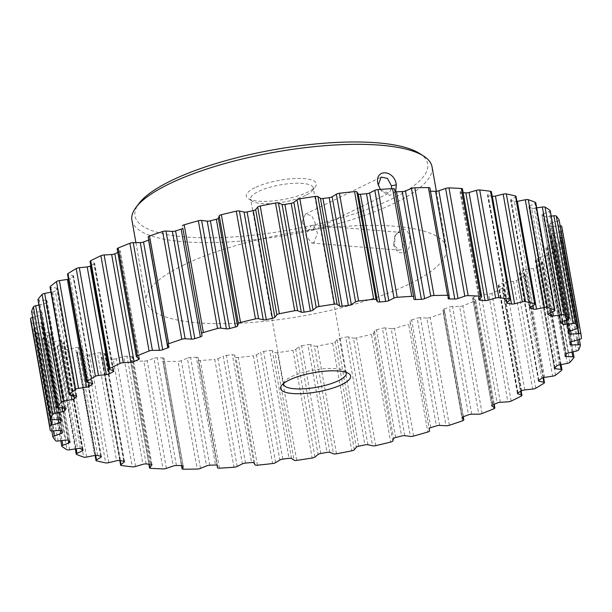 <?xml version="1.0" encoding="UTF-8"?>
<svg xmlns="http://www.w3.org/2000/svg" width="612" height="612" viewBox="0 0 612 612"><rect width="100%" height="100%" fill="white"/><g stroke="black" fill="none" stroke-linecap="round" stroke-linejoin="round"><path stroke-width="0.46" stroke-dasharray="3.06 2.29" d="M404.348 252.97C414.439 248.556 410.071 224.107 400.24 229.944L395.52 234.901L394.067 246.353L398.183 252.595L404.348 252.97M398.152 232.79L400.332 232.338L405.251 240.019L401.174 249.696L398.886 250.14L393.669 244.762L394.732 236.4L400.24 229.944M535.783 388.215L516.589 280.495A3.045 0.842 -10.1 0 1 516.375 280.61A3.045 0.842 -10.1 0 1 513.491 281.359L532.685 389.079M524.805 389.913L505.619 282.193A3.045 0.842 169.9 0 0 502.735 282.943A3.045 0.842 169.9 0 0 502.574 283.027L521.761 390.747M492.691 404.991L473.504 297.271A3.045 0.842 169.9 0 0 473.321 297.356A3.045 0.842 169.9 0 0 472.594 298.075A3.045 0.842 169.9 0 0 472.762 298.289L491.864 405.534M494.075 404.387L475.478 299.987A3.045 0.842 -10.1 0 1 475.654 300.201A3.045 0.842 -10.1 0 1 474.92 300.92A3.045 0.842 -10.1 0 1 474.667 301.035L493.853 408.762M463.414 416.696L444.22 308.968A3.045 0.842 169.9 0 0 443.7 309.19A3.045 0.842 169.9 0 0 442.966 309.909A3.045 0.842 169.9 0 0 443.019 310.024L462.167 417.506M463.238 416.757L444.58 311.998A3.045 0.842 -10.1 0 1 444.633 312.112A3.045 0.842 -10.1 0 1 443.899 312.831A3.045 0.842 -10.1 0 1 443.287 313.084L462.481 420.811M430.833 427.62L411.639 319.9A3.045 0.842 169.9 0 0 410.728 320.252A3.045 0.842 169.9 0 0 410.002 320.963L429.188 428.691M429.555 430.902L410.361 323.182A3.045 0.842 -10.1 0 1 409.627 323.893A3.045 0.842 -10.1 0 1 408.632 324.276L427.819 431.996M395.673 437.534L376.487 329.814A3.045 0.842 169.9 0 0 375.164 330.281A3.045 0.842 169.9 0 0 374.445 330.87L393.631 438.59M392.789 440.992L373.603 333.272A3.045 0.842 -10.1 0 1 372.884 333.854A3.045 0.842 -10.1 0 1 371.461 334.351L390.655 442.071M358.731 446.217L339.538 338.497A3.045 0.842 169.9 0 0 337.778 339.063A3.045 0.842 169.9 0 0 337.143 339.515L356.329 447.234M354.31 449.774L335.124 342.047A3.045 0.842 -10.1 0 1 334.481 342.498A3.045 0.842 -10.1 0 1 332.622 343.087L351.808 450.814M320.818 453.469L301.632 345.749A3.045 0.842 169.9 0 0 299.429 346.4A3.045 0.842 169.9 0 0 298.931 346.706L318.118 454.433M314.958 457.042L295.772 349.322A3.045 0.842 -10.1 0 1 295.275 349.628A3.045 0.842 -10.1 0 1 292.972 350.293L312.158 458.021M282.798 459.13L263.611 351.41A3.045 0.842 169.9 0 0 260.949 352.13A3.045 0.842 169.9 0 0 260.666 352.29L279.852 460.01M548.834 313.704L529.64 205.984A3.045 0.842 169.9 0 0 529.617 205.992A3.045 0.842 169.9 0 0 528.883 206.711A3.045 0.842 169.9 0 0 529.143 206.971L548.222 314.101M275.63 462.641L256.436 354.922A3.045 0.842 -10.1 0 1 256.153 355.082A3.045 0.842 -10.1 0 1 253.399 355.817L272.585 463.536M562.16 321.683L542.974 213.963A3.045 0.842 169.9 0 0 542.622 214.116A3.045 0.842 169.9 0 0 541.895 214.835A3.045 0.842 169.9 0 0 541.995 215.003L561.12 322.363M245.504 463.077L226.318 355.358A3.045 0.842 169.9 0 0 223.219 356.123A3.045 0.842 169.9 0 0 223.196 356.138L242.383 463.858M569.979 331.023L550.792 223.296A3.045 0.842 169.9 0 0 550.081 223.587A3.045 0.842 169.9 0 0 549.346 224.306A3.045 0.842 169.9 0 0 549.369 224.359L568.533 331.964M237.188 466.451L217.994 358.724A3.045 0.842 -10.1 0 1 217.971 358.739A3.045 0.842 -10.1 0 1 214.781 359.512L233.968 467.239M572.121 341.504L552.934 233.776A3.045 0.842 169.9 0 0 551.817 234.189A3.045 0.842 169.9 0 0 551.083 234.84L570.269 342.567M568.533 352.894L549.339 245.167A3.045 0.842 169.9 0 0 547.801 245.687A3.045 0.842 169.9 0 0 547.113 246.208L566.299 353.927M559.292 364.936L540.098 257.216A3.045 0.842 169.9 0 0 538.116 257.828A3.045 0.842 169.9 0 0 537.543 258.21L556.729 365.93M544.603 377.375L525.417 269.647A3.045 0.842 169.9 0 0 522.985 270.343A3.045 0.842 169.9 0 0 522.587 270.573L541.773 378.293M550.242 210.62A3.045 0.842 -10.1 0 1 549.507 211.339A3.045 0.842 -10.1 0 1 549.155 211.492L568.349 319.212M581.4 338.314L562.214 230.594A3.045 0.842 -10.1 0 1 561.472 231.275A3.045 0.842 -10.1 0 1 560.362 231.68L579.549 339.408M569.887 362.38L550.701 254.661A3.045 0.842 -10.1 0 1 550.096 255.066A3.045 0.842 -10.1 0 1 548.107 255.686L567.301 363.406M559.123 220.075A3.045 0.842 -10.1 0 1 558.389 220.703A3.045 0.842 -10.1 0 1 557.677 220.986L576.864 328.713M555.512 375.225L536.326 267.498A3.045 0.842 -10.1 0 1 535.883 267.765A3.045 0.842 -10.1 0 1 533.45 268.454L552.636 376.173M535.752 202.671A3.045 0.842 -10.1 0 1 535.018 203.391A3.045 0.842 -10.1 0 1 534.995 203.398L554.181 311.125M578.585 349.988L559.391 242.268A3.045 0.842 -10.1 0 1 558.687 242.811A3.045 0.842 -10.1 0 1 557.149 243.339L576.336 351.058M419.511 153.428A148.639 40.859 -10.1 0 1 391.948 198.908A148.639 40.859 -10.1 0 1 213.925 237.777A148.639 40.859 -10.1 0 1 139.046 203.383M131.917 220.198A152.411 41.891 169.9 0 0 232.843 241.702A152.411 41.891 169.9 0 0 395.39 202.71A152.411 41.891 169.9 0 0 432.018 166.739M254.86 187.746A35.572 9.777 169.9 0 0 248.258 198.632A35.572 9.777 169.9 0 0 307.805 192.061A35.572 9.777 169.9 0 0 315.379 186.675A35.572 9.777 169.9 0 0 297.463 178.444A35.572 9.777 169.9 0 0 254.86 187.746M305.633 195.396A31.801 8.744 -10.1 0 1 252.396 201.279A31.801 8.744 -10.1 0 1 250.652 199.045A31.801 8.744 -10.1 0 1 258.295 191.541A31.801 8.744 -10.1 0 1 292.215 183.409A31.801 8.744 -10.1 0 1 313.275 187.892A31.801 8.744 -10.1 0 1 312.411 190.584A31.801 8.744 -10.1 0 1 305.633 195.396M345.979 372.325A31.801 8.744 169.9 0 0 344.525 370.895A31.801 8.744 169.9 0 0 291.289 376.77A31.801 8.744 169.9 0 0 284.519 381.582A31.801 8.744 169.9 0 0 283.647 383.426M378.216 185.145L380.97 190.393L388.98 193.117L391.565 188.695M301.953 222.011L306.711 228.987L313.237 230.227L315.241 223.097L311.623 215.554L305.373 214.185L301.953 222.011M314.04 242.604L311.684 243.041L305.663 235.268L311.026 225.698L313.13 225.239L317.567 232.874L314.04 242.604M395.712 191.808L389.706 195.488L381.674 191.174L380.289 189.406M182.988 265.302A152.411 41.891 -10.1 0 1 345.528 226.31A152.411 41.891 -10.1 0 1 446.454 247.814A152.411 41.891 -10.1 0 1 409.826 283.777A152.411 41.891 -10.1 0 1 247.279 322.776A152.411 41.891 -10.1 0 1 146.352 301.272A152.411 41.891 -10.1 0 1 182.988 265.302M511.127 401.082L491.941 293.355A269.67 74.121 169.9 0 0 497.089 290.884A269.67 74.121 169.9 0 0 502.062 288.397L521.248 396.117M429.945 188.037A3.045 0.842 -10.1 0 1 429.922 188.19L449.109 295.917M448.076 298.342L428.89 190.615L429.922 188.19M428.89 190.615A3.045 0.842 169.9 0 0 428.867 190.776A3.045 0.842 169.9 0 0 430.29 191.219L448.986 296.208M462.481 188.917A3.045 0.842 -10.1 0 1 462.366 189.207L481.56 296.935M479.341 299.482L460.155 191.763L462.366 189.207M460.155 191.763A3.045 0.842 169.9 0 0 460.04 192.053A3.045 0.842 169.9 0 0 461.104 192.489L480.022 298.702M463.146 192.65A258.493 71.046 169.9 0 0 461.104 192.489M491.375 191.694A3.045 0.842 -10.1 0 1 491.107 192.137L510.293 299.857M506.958 302.481L487.764 194.754L491.107 192.137M487.764 194.754A3.045 0.842 169.9 0 0 487.496 195.197A3.045 0.842 169.9 0 0 488.238 195.588L507.233 302.259M492.186 196.253A258.493 71.046 169.9 0 0 488.238 195.588M515.985 196.314A3.045 0.842 -10.1 0 1 515.495 196.903L534.689 304.623M530.29 307.255L511.104 199.527L515.495 196.903M511.104 199.527A3.045 0.842 169.9 0 0 510.615 200.116A3.045 0.842 169.9 0 0 511.089 200.453L530.13 307.362M532.968 305.648L514.401 201.417A258.493 71.046 169.9 0 0 511.089 200.453M514.401 201.417A3.045 0.842 169.9 0 0 516.888 201.417M529.64 205.984L534.995 203.398M550.295 313L531.621 208.195A258.493 71.046 169.9 0 0 529.143 206.971M531.621 208.195A3.045 0.842 169.9 0 0 534.307 208.279L552.751 311.814M536.686 207.912L534.307 208.279M542.974 213.963L549.155 211.492M562.329 321.621L543.594 216.457A258.493 71.046 169.9 0 0 541.995 215.003M543.594 216.457A3.045 0.842 169.9 0 0 545.973 216.694L564.509 320.749M551.213 216.105L545.973 216.694M550.792 223.296L557.677 220.986M568.839 331.559L550.043 226.019A258.493 71.046 169.9 0 0 549.369 224.359M550.043 226.019A3.045 0.842 169.9 0 0 552.062 226.409L570.652 330.794M577.904 328.239L559.674 225.889L552.062 226.409M559.674 225.889A3.045 0.842 -10.1 0 1 560.171 225.874M562.214 230.594A269.67 74.121 169.9 0 0 561.893 227.251M552.934 233.776L560.362 231.68M570.009 344.38L550.823 236.66A258.493 71.046 169.9 0 0 551.083 234.84M550.823 236.66A3.045 0.842 169.9 0 0 550.823 236.745A3.045 0.842 169.9 0 0 552.437 237.196L571.088 341.871M577.896 339.874L559.582 237.066L552.437 237.196M559.582 237.066A3.045 0.842 -10.1 0 1 561.196 237.517A3.045 0.842 -10.1 0 1 561.189 237.632L580.383 345.352M559.391 242.268A269.67 74.121 169.9 0 0 561.189 237.632M549.339 245.167L557.149 243.339M565.106 355.87L545.919 248.151A258.493 71.046 169.9 0 0 547.113 246.208M545.919 248.151A3.045 0.842 169.9 0 0 545.858 248.373A3.045 0.842 169.9 0 0 547.097 248.816L565.932 354.555M571.952 352.084L553.608 249.084L547.097 248.816M553.608 249.084A3.045 0.842 -10.1 0 1 554.847 249.528A3.045 0.842 -10.1 0 1 554.763 249.78L573.949 357.5M550.701 254.661A269.67 74.121 169.9 0 0 554.763 249.78M540.098 257.216L548.107 255.686M554.633 367.95L535.446 260.222A258.493 71.046 169.9 0 0 537.543 258.21M535.446 260.222A3.045 0.842 169.9 0 0 535.263 260.59A3.045 0.842 169.9 0 0 536.158 261.01L555.122 367.491M560.255 364.752L541.888 261.661L536.158 261.01M541.888 261.661A3.045 0.842 -10.1 0 1 542.783 262.081A3.045 0.842 -10.1 0 1 542.561 262.479L561.755 370.199M536.326 267.498A269.67 74.121 169.9 0 0 542.561 262.479M525.417 269.647L533.45 268.454M538.82 380.343L519.626 272.623A258.493 71.046 169.9 0 0 522.587 270.573M519.626 272.623A3.045 0.842 169.9 0 0 519.259 273.136A3.045 0.842 169.9 0 0 519.856 273.503L538.881 380.304M543.066 377.719L524.683 274.536L519.856 273.503M524.683 274.536A3.045 0.842 -10.1 0 1 525.287 274.903A3.045 0.842 -10.1 0 1 524.866 275.446L544.053 383.173M516.589 280.495A269.67 74.121 169.9 0 0 524.866 275.446M505.619 282.193L513.491 281.359M518.012 392.789L498.826 285.062A258.493 71.046 169.9 0 0 502.574 283.027M498.826 285.062A3.045 0.842 169.9 0 0 498.214 285.72A3.045 0.842 169.9 0 0 498.566 286.026L517.63 393.042M520.881 391.236L502.383 287.403L498.566 286.026M502.383 287.403A3.045 0.842 -10.1 0 1 502.743 287.709A3.045 0.842 -10.1 0 1 502.062 288.397M491.941 293.355A3.045 0.842 -10.1 0 1 488.69 294.112L507.876 401.839M500.333 402.291L481.139 294.563L488.69 294.112M481.139 294.563A3.045 0.842 169.9 0 0 477.957 295.29L497.151 403.01M473.504 297.271A258.493 71.046 169.9 0 0 477.957 295.29M475.478 299.987L472.762 298.289M482.111 413.521L462.924 305.801A269.67 74.121 169.9 0 0 474.667 301.035M462.924 305.801A3.045 0.842 -10.1 0 1 459.589 306.428L478.775 414.156M471.73 414.209L452.543 306.49L459.589 306.428M452.543 306.49A3.045 0.842 169.9 0 0 449.292 307.086L468.478 414.814M444.22 308.968A258.493 71.046 169.9 0 0 449.292 307.086M444.58 311.998L443.019 310.024M449.369 425.271L430.182 317.544A269.67 74.121 169.9 0 0 443.287 313.084M430.182 317.544A3.045 0.842 -10.1 0 1 426.847 318.033L446.033 425.761M439.638 425.424L420.452 317.704L426.847 318.033M420.452 317.704A3.045 0.842 169.9 0 0 417.2 318.163L436.394 425.883M411.639 319.9A258.493 71.046 169.9 0 0 417.2 318.163M410.361 323.182L410.002 320.963M413.643 436.05L394.457 328.33A269.67 74.121 169.9 0 0 408.632 324.276M394.457 328.33A3.045 0.842 -10.1 0 1 391.183 328.667L410.377 436.387M404.784 435.675L385.591 327.948L391.183 328.667M385.591 327.948A3.045 0.842 169.9 0 0 382.416 328.262L401.61 435.981M376.487 329.814A258.493 71.046 169.9 0 0 382.416 328.262M373.603 333.272L374.445 330.87M375.722 445.635L356.536 337.908A269.67 74.121 169.9 0 0 371.461 334.351M356.536 337.908A3.045 0.842 -10.1 0 1 353.407 338.092L372.593 445.811M367.927 444.725L348.741 337.005L353.407 338.092M348.741 337.005A3.045 0.842 169.9 0 0 345.711 337.158L364.897 444.886M339.538 338.497A258.493 71.046 169.9 0 0 345.711 337.158M335.124 342.047L337.143 339.515M336.462 453.798L317.276 346.078A269.67 74.121 169.9 0 0 332.622 343.087M317.276 346.078A3.045 0.842 -10.1 0 1 314.361 346.094L333.548 453.821M329.906 452.383L310.72 344.663L314.361 346.094M310.72 344.663A3.045 0.842 169.9 0 0 307.905 344.663L327.091 452.383M301.632 345.749A258.493 71.046 169.9 0 0 307.905 344.663M295.772 349.322L298.931 346.706M296.736 460.369L277.55 352.65A269.67 74.121 169.9 0 0 292.972 350.293M277.55 352.65A3.045 0.842 -10.1 0 1 274.91 352.497L294.097 460.224M291.564 458.48L272.378 350.752L274.91 352.497M272.378 350.752A3.045 0.842 169.9 0 0 269.838 350.592L289.032 458.319M263.611 351.41A258.493 71.046 169.9 0 0 269.838 350.592M256.436 354.922L260.666 352.29M257.43 465.197L238.244 357.469A269.67 74.121 169.9 0 0 253.399 355.817M238.244 357.469A3.045 0.842 -10.1 0 1 235.934 357.163L255.127 464.891M253.766 462.871L234.58 355.144L235.934 357.163M234.58 355.144A3.045 0.842 169.9 0 0 232.369 354.83L251.555 462.55M226.318 355.358A258.493 71.046 169.9 0 0 232.369 354.83M217.994 358.724L223.196 356.138M219.425 468.165L200.231 360.445A269.67 74.121 169.9 0 0 214.781 359.512M200.231 360.445A3.045 0.842 -10.1 0 1 198.319 360.009A3.045 0.842 -10.1 0 1 198.319 359.986L217.053 465.158L198.319 360.009M198.15 357.737A3.045 0.842 169.9 0 0 198.15 357.714L217.337 465.434L198.319 359.986M198.15 357.714A3.045 0.842 169.9 0 0 196.33 357.27L215.516 464.99M209.778 465.219L190.592 357.492A258.493 71.046 169.9 0 0 196.33 357.27M190.592 357.492A3.045 0.842 169.9 0 0 187.364 358.158L206.55 465.885M200.491 468.371L181.305 360.652L187.364 358.158M181.305 360.652A3.045 0.842 -10.1 0 1 177.993 361.317L197.179 469.037M183.562 469.22L164.376 361.493A269.67 74.121 169.9 0 0 177.993 361.317M164.376 361.493A3.045 0.842 -10.1 0 1 162.869 361.049A3.045 0.842 -10.1 0 1 162.891 360.896L181.535 465.587M183.065 465.893L163.924 358.464L162.891 360.896M163.924 358.464A3.045 0.842 169.9 0 0 163.947 358.311A3.045 0.842 169.9 0 0 162.524 357.859L181.71 465.587M176.417 465.502L157.223 357.783A258.493 71.046 169.9 0 0 162.524 357.859M157.223 357.783A3.045 0.842 169.9 0 0 153.964 358.311L173.158 466.038M166.38 468.379L147.186 360.652L153.964 358.311M147.186 360.652A3.045 0.842 -10.1 0 1 143.843 361.179L163.037 468.907M150.651 468.325L131.465 360.606A269.67 74.121 169.9 0 0 143.843 361.179M131.465 360.606A3.045 0.842 -10.1 0 1 130.333 360.17A3.045 0.842 -10.1 0 1 130.44 359.871L149.022 464.171M151.753 464.516L132.659 357.324L130.44 359.871M132.659 357.324A3.045 0.842 169.9 0 0 132.766 357.026A3.045 0.842 169.9 0 0 131.71 356.597L150.896 464.317M146.161 463.934L126.975 356.207A258.493 71.046 169.9 0 0 131.71 356.597M126.975 356.207A3.045 0.842 169.9 0 0 123.754 356.597L142.94 464.317M135.589 466.451L116.402 358.731L123.754 356.597M116.402 358.731A3.045 0.842 -10.1 0 1 113.105 359.114L132.299 466.834M121.428 465.518L102.242 357.791A269.67 74.121 169.9 0 0 113.105 359.114M102.242 357.791A3.045 0.842 -10.1 0 1 101.439 357.385A3.045 0.842 -10.1 0 1 101.707 356.949L120.166 460.622M124.098 461.295L105.042 354.333L101.707 356.949M105.042 354.333A3.045 0.842 169.9 0 0 105.318 353.889A3.045 0.842 169.9 0 0 104.575 353.491L123.762 461.219M119.692 460.538L100.506 352.81A258.493 71.046 169.9 0 0 104.575 353.491M100.506 352.81A3.045 0.842 169.9 0 0 97.392 353.048L116.578 460.767M108.829 462.649L89.635 354.929L97.392 353.048M89.635 354.929A3.045 0.842 -10.1 0 1 86.468 355.151L105.654 462.871M96.543 460.844L77.357 353.124A269.67 74.121 169.9 0 0 86.468 355.151M77.357 353.124A3.045 0.842 -10.1 0 1 76.829 352.772A3.045 0.842 -10.1 0 1 77.311 352.183L95.686 455.313M100.728 456.3L81.71 349.551L77.311 352.183M81.71 349.551A3.045 0.842 169.9 0 0 82.192 348.97A3.045 0.842 169.9 0 0 81.725 348.633L100.911 456.353M97.599 455.389L78.412 347.67A258.493 71.046 169.9 0 0 81.725 348.633M78.412 347.67A3.045 0.842 169.9 0 0 75.483 347.746L94.669 455.466M86.682 457.049L67.496 349.33L75.483 347.746M67.496 349.33A3.045 0.842 -10.1 0 1 64.512 349.391L83.699 457.11M76.546 454.418L57.36 346.698A269.67 74.121 169.9 0 0 64.512 349.391M57.36 346.698A3.045 0.842 -10.1 0 1 57.061 346.415A3.045 0.842 -10.1 0 1 57.819 345.681L76.179 448.764M82.115 449.483L63.166 343.103L57.819 345.681M63.166 343.103A3.045 0.842 169.9 0 0 63.923 342.376A3.045 0.842 169.9 0 0 63.671 342.108L82.857 449.835M80.379 448.611L61.185 340.892A258.493 71.046 169.9 0 0 63.671 342.108M61.185 340.892A3.045 0.842 169.9 0 0 58.5 340.808L77.693 448.527M69.646 449.782L50.459 342.062L58.5 340.808M50.459 342.062A3.045 0.842 -10.1 0 1 47.736 341.955L66.93 449.682M61.896 446.377L42.702 338.658A269.67 74.121 169.9 0 0 47.736 341.955M42.702 338.658A3.045 0.842 -10.1 0 1 42.572 338.467A3.045 0.842 -10.1 0 1 43.651 337.595L61.996 440.563M68.621 440.556L49.84 335.124L43.651 337.595M49.84 335.124A3.045 0.842 169.9 0 0 50.918 334.251A3.045 0.842 169.9 0 0 50.811 334.083L70.005 441.803M68.406 440.349L49.22 332.63A258.493 71.046 169.9 0 0 50.811 334.083M49.22 332.63A3.045 0.842 169.9 0 0 46.841 332.385L66.027 440.112M58.109 441.007L38.923 333.28L46.841 332.385M38.923 333.28A3.045 0.842 -10.1 0 1 36.521 333.02L55.707 440.739M52.907 436.907L33.721 329.187A269.67 74.121 169.9 0 0 36.521 333.02M33.721 329.187A3.045 0.842 -10.1 0 1 33.691 329.103A3.045 0.842 -10.1 0 1 35.136 328.093L53.435 430.84M60.649 430.381L42.021 325.783L35.136 328.093M42.021 325.783A3.045 0.842 169.9 0 0 43.467 324.781A3.045 0.842 169.9 0 0 43.444 324.72L62.631 432.447M61.957 430.794L42.771 323.067A258.493 71.046 169.9 0 0 43.444 324.72M42.771 323.067A3.045 0.842 169.9 0 0 40.752 322.677L59.938 430.397M52.326 430.917L33.132 323.19L40.752 322.677M33.132 323.19A3.045 0.842 -10.1 0 1 31.105 322.776L50.299 430.496M30.914 321.836A269.67 74.121 169.9 0 0 31.105 322.776M58.461 419.633L39.879 315.302L32.643 317.345M39.879 315.302A3.045 0.842 169.9 0 0 41.731 314.247L60.504 419.679M61.146 419.977L41.991 312.426A258.493 71.046 169.9 0 0 41.731 314.247M41.991 312.426A3.045 0.842 169.9 0 0 41.991 312.342A3.045 0.842 169.9 0 0 40.377 311.89L59.563 419.61M52.418 419.74L33.232 312.013L40.377 311.89M33.232 312.013A3.045 0.842 -10.1 0 1 31.663 311.676M61.988 407.875L43.467 303.919L38.931 304.983M43.467 303.919A3.045 0.842 169.9 0 0 45.701 302.879L64.421 407.974M66.004 408.25L46.895 300.936A258.493 71.046 169.9 0 0 45.701 302.879M46.895 300.936A3.045 0.842 169.9 0 0 46.948 300.714A3.045 0.842 169.9 0 0 45.716 300.27L64.903 407.99M58.392 407.73L39.206 300.002L45.716 300.27M39.206 300.002A3.045 0.842 -10.1 0 1 37.967 299.559M71.13 395.26L52.709 291.87L50.957 292.207M52.709 291.87A3.045 0.842 169.9 0 0 55.271 290.876L73.922 395.582M76.439 395.933L57.367 288.856A258.493 71.046 169.9 0 0 55.271 290.876M57.367 288.856A3.045 0.842 169.9 0 0 57.551 288.497A3.045 0.842 169.9 0 0 56.656 288.076L75.842 395.796M70.112 395.145L50.926 287.418L56.656 288.076M50.926 287.418A3.045 0.842 -10.1 0 1 50.031 287.005M68.429 279.233A3.045 0.842 169.9 0 0 70.227 278.514L88.763 382.584M92.221 383.319L73.18 276.463A258.493 71.046 169.9 0 0 70.227 278.514M73.18 276.463A3.045 0.842 169.9 0 0 73.555 275.951A3.045 0.842 169.9 0 0 72.958 275.576L92.144 383.303M87.317 382.27L68.123 274.551L72.958 275.576M68.123 274.551A3.045 0.842 -10.1 0 1 67.527 274.184M112.975 370.612L93.988 264.017A258.493 71.046 169.9 0 0 90.844 265.723M93.988 264.017A3.045 0.842 169.9 0 0 94.6 263.359A3.045 0.842 169.9 0 0 94.24 263.061L113.434 370.78M109.617 369.403L90.431 261.684L94.24 263.061M138.197 357.867L119.309 251.815A258.493 71.046 169.9 0 0 117.802 252.481M119.309 251.815A3.045 0.842 169.9 0 0 120.22 251.012A3.045 0.842 169.9 0 0 120.051 250.798L139.238 358.517M136.522 356.819L117.328 249.099L120.051 250.798M148.731 240.065A3.045 0.842 169.9 0 0 149.848 239.177A3.045 0.842 169.9 0 0 149.795 239.062L168.981 346.782M167.42 344.808L148.234 237.081L149.795 239.062M413.85 299.069L394.656 191.349A3.045 0.842 169.9 0 0 394.663 191.372L394.495 189.1M413.85 299.1L394.663 191.372A3.045 0.842 169.9 0 0 394.947 191.648M252.396 201.279L248.258 198.632M284.519 381.582L281.543 385.491M313.237 230.227L388.98 193.117M311.684 243.041L398.886 250.14M283.647 384.275L250.652 199.045M436.387 191.273L446.454 247.814M135.91 242.635L146.352 301.272M346.27 373.121L313.275 187.892M313.13 225.239L400.332 232.338M305.373 214.185L381.115 177.075M344.525 370.895L348.664 373.534M312.411 190.584L315.379 186.675M395.52 234.901L394.732 236.4M394.074 246.353L393.669 244.762M381.674 191.174L380.97 190.393M378.063 184.61L378.331 185.604M92.741 383.67L73.555 275.951M76.737 396.216L57.551 288.497M66.142 408.433L46.948 300.714M61.177 420.062L41.991 312.342M62.654 432.5L43.467 324.781M538.445 380.855L519.259 273.136M33.691 329.103L51.829 430.932M554.449 368.317L535.263 260.59M565.052 356.092L545.858 248.373M570.009 344.472L550.823 236.745M70.105 441.971L50.918 334.251M42.572 338.467L60.787 440.701M83.117 450.095L63.923 342.376M57.061 346.415L75.314 448.902M101.385 456.69L82.192 348.97M76.829 352.772L95.112 455.389M124.504 461.616L105.318 353.889M101.439 357.385L119.814 460.553M169.034 346.897L149.848 239.177M139.406 358.731L120.22 251.012M151.96 464.753L132.766 357.026M113.786 371.086L94.6 263.359M130.333 360.17L148.854 464.156M525.287 274.903L543.571 377.573M542.783 262.081L561.043 364.607M183.133 466.03L163.947 358.311M162.869 361.049L181.489 465.587M554.847 249.528L573.069 351.823M561.196 237.517L579.357 339.461M568.533 332.025L549.346 224.306M561.082 322.555L541.895 214.835M548.077 314.438L528.883 206.711M529.808 307.836L510.615 200.116M506.682 302.917L487.496 195.197M479.234 299.781L460.04 192.053M448.053 298.495L428.867 190.776M444.633 312.112L463.269 416.749M462.152 417.629L442.966 309.909M475.654 300.201L494.198 404.325M491.78 405.794L472.594 298.075M502.743 287.709L521.156 391.083M517.4 393.447L498.214 285.72"/><path stroke-width="0.92" d="M380.289 189.406L377.78 183.348C374.927 168.277 394.61 169.899 396.316 184.87L395.712 191.808M391.565 188.695L391.42 185.773L387.442 178.39L381.115 177.075L378.216 185.145M532.685 389.079A3.045 0.842 169.9 0 0 535.561 388.337A3.045 0.842 169.9 0 0 535.783 388.215A269.67 74.121 169.9 0 0 544.053 383.173A3.045 0.842 169.9 0 0 544.473 382.63A3.045 0.842 169.9 0 0 543.877 382.255L539.042 381.23A3.045 0.842 -10.1 0 1 538.445 380.855A3.045 0.842 -10.1 0 1 538.82 380.343A258.493 71.046 169.9 0 0 541.773 378.293A3.045 0.842 -10.1 0 1 542.171 378.063A3.045 0.842 -10.1 0 1 544.603 377.375L552.636 376.173A3.045 0.842 169.9 0 0 555.069 375.485A3.045 0.842 169.9 0 0 555.512 375.225A269.67 74.121 169.9 0 0 561.755 370.199A3.045 0.842 169.9 0 0 561.969 369.801A3.045 0.842 169.9 0 0 561.074 369.388L555.344 368.73A3.045 0.842 -10.1 0 1 554.449 368.317A3.045 0.842 -10.1 0 1 554.633 367.95A258.493 71.046 169.9 0 0 556.729 365.93A3.045 0.842 -10.1 0 1 557.31 365.555A3.045 0.842 -10.1 0 1 559.292 364.936L567.301 363.406A3.045 0.842 169.9 0 0 569.282 362.794A3.045 0.842 169.9 0 0 569.887 362.38A269.67 74.121 169.9 0 0 573.949 357.5A3.045 0.842 169.9 0 0 574.033 357.247A3.045 0.842 169.9 0 0 572.794 356.804L566.284 356.536A3.045 0.842 -10.1 0 1 565.052 356.092A3.045 0.842 -10.1 0 1 565.106 355.87A258.493 71.046 169.9 0 0 566.299 353.927A3.045 0.842 -10.1 0 1 566.987 353.415A3.045 0.842 -10.1 0 1 568.533 352.894L576.336 351.058A3.045 0.842 169.9 0 0 577.873 350.538A3.045 0.842 169.9 0 0 578.585 349.988A269.67 74.121 169.9 0 0 580.383 345.352A3.045 0.842 169.9 0 0 580.39 345.237A3.045 0.842 169.9 0 0 578.768 344.793L571.623 344.916A3.045 0.842 -10.1 0 1 570.009 344.472A3.045 0.842 -10.1 0 1 570.009 344.38A258.493 71.046 169.9 0 0 570.269 342.567A3.045 0.842 -10.1 0 1 571.011 341.909A3.045 0.842 -10.1 0 1 572.121 341.504L579.549 339.408A3.045 0.842 169.9 0 0 580.666 338.994A3.045 0.842 169.9 0 0 581.4 338.314A269.67 74.121 169.9 0 0 581.086 334.971A269.67 74.121 169.9 0 0 580.895 334.03A3.045 0.842 169.9 0 0 578.868 333.617L571.248 334.129A3.045 0.842 -10.1 0 1 569.229 333.739A258.493 71.046 169.9 0 0 568.556 332.087A3.045 0.842 -10.1 0 1 568.533 332.025A3.045 0.842 -10.1 0 1 569.267 331.306A3.045 0.842 -10.1 0 1 569.979 331.023L576.864 328.713A3.045 0.842 169.9 0 0 577.583 328.422A3.045 0.842 169.9 0 0 578.309 327.703A3.045 0.842 169.9 0 0 578.279 327.619A269.67 74.121 169.9 0 0 575.479 323.786A3.045 0.842 169.9 0 0 573.077 323.526L565.159 324.421A3.045 0.842 -10.1 0 1 562.78 324.184A258.493 71.046 169.9 0 0 561.189 322.723A3.045 0.842 -10.1 0 1 561.082 322.555A3.045 0.842 -10.1 0 1 561.816 321.836A3.045 0.842 -10.1 0 1 562.16 321.683L568.349 319.212A3.045 0.842 169.9 0 0 568.693 319.059A3.045 0.842 169.9 0 0 569.428 318.339A3.045 0.842 169.9 0 0 569.298 318.148A269.67 74.121 169.9 0 0 564.264 314.851A3.045 0.842 169.9 0 0 561.541 314.744L553.5 315.999A3.045 0.842 -10.1 0 1 550.815 315.922A258.493 71.046 169.9 0 0 548.329 314.698A3.045 0.842 -10.1 0 1 548.077 314.438A3.045 0.842 -10.1 0 1 548.803 313.719A3.045 0.842 -10.1 0 1 548.834 313.704L554.181 311.125A3.045 0.842 169.9 0 0 554.204 311.11A3.045 0.842 169.9 0 0 554.939 310.391A3.045 0.842 169.9 0 0 554.64 310.116A269.67 74.121 169.9 0 0 547.488 307.415A3.045 0.842 169.9 0 0 544.504 307.476L536.517 309.06A3.045 0.842 -10.1 0 1 533.587 309.144A258.493 71.046 169.9 0 0 530.275 308.18A3.045 0.842 -10.1 0 1 529.808 307.836A3.045 0.842 -10.1 0 1 530.29 307.255L534.689 304.623A3.045 0.842 169.9 0 0 535.171 304.042A3.045 0.842 169.9 0 0 534.643 303.682A269.67 74.121 169.9 0 0 525.532 301.655A3.045 0.842 169.9 0 0 522.365 301.877L514.608 303.759A3.045 0.842 -10.1 0 1 511.494 303.996A258.493 71.046 169.9 0 0 507.424 303.315A3.045 0.842 -10.1 0 1 506.682 302.917A3.045 0.842 -10.1 0 1 506.958 302.481L510.293 299.857A3.045 0.842 169.9 0 0 510.561 299.421A3.045 0.842 169.9 0 0 509.758 299.016A269.67 74.121 169.9 0 0 498.895 297.7A3.045 0.842 169.9 0 0 495.598 298.075L488.246 300.209A3.045 0.842 -10.1 0 1 485.025 300.599A258.493 71.046 169.9 0 0 480.29 300.209A3.045 0.842 -10.1 0 1 479.234 299.781A3.045 0.842 -10.1 0 1 479.341 299.482L481.56 296.935A3.045 0.842 169.9 0 0 481.667 296.636A3.045 0.842 169.9 0 0 480.535 296.2A269.67 74.121 169.9 0 0 468.157 295.627A3.045 0.842 169.9 0 0 464.814 296.154L458.036 298.495A3.045 0.842 -10.1 0 1 454.777 299.023A258.493 71.046 169.9 0 0 449.476 298.947A3.045 0.842 -10.1 0 1 448.053 298.495A3.045 0.842 -10.1 0 1 448.076 298.342L449.109 295.917A3.045 0.842 169.9 0 0 449.132 295.757A3.045 0.842 169.9 0 0 447.624 295.313A269.67 74.121 169.9 0 0 434.007 295.489A3.045 0.842 169.9 0 0 430.695 296.154L424.636 298.648A3.045 0.842 -10.1 0 1 421.408 299.314A258.493 71.046 169.9 0 0 415.67 299.536A3.045 0.842 -10.1 0 1 413.85 299.1A3.045 0.842 -10.1 0 1 413.85 299.069L413.681 296.828A3.045 0.842 169.9 0 0 413.681 296.797A3.045 0.842 169.9 0 0 411.769 296.361A269.67 74.121 169.9 0 0 397.219 297.294A3.045 0.842 169.9 0 0 394.006 298.082L388.804 300.668A3.045 0.842 -10.1 0 1 385.682 301.448A258.493 71.046 169.9 0 0 379.631 301.976A3.045 0.842 -10.1 0 1 377.42 301.662L376.066 299.643A3.045 0.842 169.9 0 0 373.756 299.337A269.67 74.121 169.9 0 0 358.601 300.997A3.045 0.842 169.9 0 0 355.564 301.884L351.334 304.516A3.045 0.842 -10.1 0 1 348.389 305.396A258.493 71.046 169.9 0 0 342.162 306.214A3.045 0.842 -10.1 0 1 339.622 306.054L337.09 304.309A3.045 0.842 169.9 0 0 334.45 304.156A269.67 74.121 169.9 0 0 319.028 306.513A3.045 0.842 169.9 0 0 316.228 307.484L313.069 310.1A3.045 0.842 -10.1 0 1 310.368 311.057A258.493 71.046 169.9 0 0 304.095 312.151A3.045 0.842 -10.1 0 1 301.28 312.143L297.639 310.712A3.045 0.842 169.9 0 0 294.724 310.728A269.67 74.121 169.9 0 0 279.378 313.719A3.045 0.842 169.9 0 0 276.876 314.759L274.857 317.291A3.045 0.842 -10.1 0 1 272.462 318.309A258.493 71.046 169.9 0 0 266.289 319.648A3.045 0.842 -10.1 0 1 263.259 319.801L258.593 318.714A3.045 0.842 169.9 0 0 255.464 318.898A269.67 74.121 169.9 0 0 240.539 322.455A3.045 0.842 169.9 0 0 238.397 323.534L237.555 325.936A3.045 0.842 -10.1 0 1 235.513 326.992A258.493 71.046 169.9 0 0 229.584 328.545A3.045 0.842 -10.1 0 1 226.409 328.858L220.817 328.139A3.045 0.842 169.9 0 0 217.543 328.476A269.67 74.121 169.9 0 0 203.368 332.538A3.045 0.842 169.9 0 0 201.639 333.632L201.998 335.843A3.045 0.842 -10.1 0 1 200.361 336.906A258.493 71.046 169.9 0 0 194.8 338.643A3.045 0.842 -10.1 0 1 191.548 339.109L185.153 338.773A3.045 0.842 169.9 0 0 181.818 339.262A269.67 74.121 169.9 0 0 168.713 343.722A3.045 0.842 169.9 0 0 167.367 344.694A3.045 0.842 169.9 0 0 167.42 344.808L168.981 346.782A3.045 0.842 -10.1 0 1 169.034 346.897A3.045 0.842 -10.1 0 1 167.78 347.838A258.493 71.046 169.9 0 0 162.708 349.72A3.045 0.842 -10.1 0 1 159.457 350.316L152.411 350.378A3.045 0.842 169.9 0 0 149.076 351.005A269.67 74.121 169.9 0 0 137.333 355.771A3.045 0.842 169.9 0 0 136.346 356.605A3.045 0.842 169.9 0 0 136.522 356.819L139.238 358.517A3.045 0.842 -10.1 0 1 139.406 358.731A3.045 0.842 -10.1 0 1 138.496 359.535A258.493 71.046 169.9 0 0 134.043 361.516A3.045 0.842 -10.1 0 1 130.861 362.243L123.31 362.694A3.045 0.842 169.9 0 0 120.059 363.452A269.67 74.121 169.9 0 0 109.938 368.409A3.045 0.842 169.9 0 0 109.257 369.097A3.045 0.842 169.9 0 0 109.617 369.403L113.434 370.78A3.045 0.842 -10.1 0 1 113.786 371.086A3.045 0.842 -10.1 0 1 113.174 371.744A258.493 71.046 169.9 0 0 109.426 373.779A3.045 0.842 -10.1 0 1 106.381 374.613L98.509 375.447A3.045 0.842 169.9 0 0 95.411 376.311A269.67 74.121 169.9 0 0 87.134 381.36A3.045 0.842 169.9 0 0 86.713 381.903A3.045 0.842 169.9 0 0 87.317 382.27L92.144 383.303A3.045 0.842 -10.1 0 1 92.741 383.67A3.045 0.842 -10.1 0 1 92.374 384.183A258.493 71.046 169.9 0 0 89.413 386.233A3.045 0.842 -10.1 0 1 86.583 387.159L78.55 388.352A3.045 0.842 169.9 0 0 75.674 389.308A269.67 74.121 169.9 0 0 69.439 394.327A3.045 0.842 169.9 0 0 69.217 394.725A3.045 0.842 169.9 0 0 70.112 395.145L75.842 395.796A3.045 0.842 -10.1 0 1 76.737 396.216A3.045 0.842 -10.1 0 1 76.554 396.584A258.493 71.046 169.9 0 0 74.457 398.603A3.045 0.842 -10.1 0 1 71.902 399.59L63.893 401.12A3.045 0.842 169.9 0 0 61.299 402.145A269.67 74.121 169.9 0 0 57.237 407.026A3.045 0.842 169.9 0 0 57.153 407.286A3.045 0.842 169.9 0 0 58.392 407.73L64.903 407.99A3.045 0.842 -10.1 0 1 66.142 408.433A3.045 0.842 -10.1 0 1 66.081 408.663A258.493 71.046 169.9 0 0 64.887 410.598A3.045 0.842 -10.1 0 1 62.661 411.639L54.851 413.475A3.045 0.842 169.9 0 0 52.609 414.538A269.67 74.121 169.9 0 0 50.811 419.174A3.045 0.842 169.9 0 0 50.804 419.289A3.045 0.842 169.9 0 0 52.418 419.74L59.563 419.61A3.045 0.842 -10.1 0 1 61.177 420.062A3.045 0.842 -10.1 0 1 61.177 420.146A258.493 71.046 169.9 0 0 60.917 421.966A3.045 0.842 -10.1 0 1 59.066 423.03L51.638 425.126A3.045 0.842 169.9 0 0 49.786 426.212A269.67 74.121 169.9 0 0 50.108 429.555A269.67 74.121 169.9 0 0 50.299 430.496A3.045 0.842 169.9 0 0 52.326 430.917L59.938 430.397A3.045 0.842 -10.1 0 1 61.957 430.794A258.493 71.046 169.9 0 0 62.631 432.447A3.045 0.842 -10.1 0 1 62.654 432.5A3.045 0.842 -10.1 0 1 61.208 433.51L54.323 435.821A3.045 0.842 169.9 0 0 52.877 436.823A3.045 0.842 169.9 0 0 52.907 436.907A269.67 74.121 169.9 0 0 55.707 440.739A3.045 0.842 169.9 0 0 58.109 441.007L66.027 440.112A3.045 0.842 -10.1 0 1 68.406 440.349A258.493 71.046 169.9 0 0 70.005 441.803A3.045 0.842 -10.1 0 1 70.105 441.971A3.045 0.842 -10.1 0 1 69.026 442.843L62.845 445.314A3.045 0.842 169.9 0 0 61.758 446.186A3.045 0.842 169.9 0 0 61.896 446.377A269.67 74.121 169.9 0 0 66.93 449.682A3.045 0.842 169.9 0 0 69.646 449.782L77.693 448.527A3.045 0.842 -10.1 0 1 80.379 448.611A258.493 71.046 169.9 0 0 82.857 449.835A3.045 0.842 -10.1 0 1 83.117 450.095A3.045 0.842 -10.1 0 1 82.36 450.83L77.005 453.408A3.045 0.842 169.9 0 0 76.248 454.135A3.045 0.842 169.9 0 0 76.546 454.418A269.67 74.121 169.9 0 0 83.699 457.11A3.045 0.842 169.9 0 0 86.682 457.049L94.669 455.466A3.045 0.842 -10.1 0 1 97.599 455.389A258.493 71.046 169.9 0 0 100.911 456.353A3.045 0.842 -10.1 0 1 101.385 456.69A3.045 0.842 -10.1 0 1 100.896 457.279L96.505 459.903A3.045 0.842 169.9 0 0 96.015 460.492A3.045 0.842 169.9 0 0 96.543 460.844A269.67 74.121 169.9 0 0 105.654 462.871A3.045 0.842 169.9 0 0 108.829 462.649L116.578 460.767A3.045 0.842 -10.1 0 1 119.692 460.538A258.493 71.046 169.9 0 0 123.762 461.219A3.045 0.842 -10.1 0 1 124.504 461.616A3.045 0.842 -10.1 0 1 124.236 462.052L120.893 464.669A3.045 0.842 169.9 0 0 120.625 465.112A3.045 0.842 169.9 0 0 121.428 465.518A269.67 74.121 169.9 0 0 132.299 466.834A3.045 0.842 169.9 0 0 135.589 466.451L142.94 464.317A3.045 0.842 -10.1 0 1 146.161 463.934A258.493 71.046 169.9 0 0 150.896 464.317A3.045 0.842 -10.1 0 1 151.96 464.753A3.045 0.842 -10.1 0 1 151.845 465.043L149.634 467.599A3.045 0.842 169.9 0 0 149.519 467.889A3.045 0.842 169.9 0 0 150.651 468.325A269.67 74.121 169.9 0 0 163.037 468.907A3.045 0.842 169.9 0 0 166.38 468.379L173.158 466.038A3.045 0.842 -10.1 0 1 176.417 465.502A258.493 71.046 169.9 0 0 181.71 465.587A3.045 0.842 -10.1 0 1 183.133 466.03A3.045 0.842 -10.1 0 1 183.11 466.191L182.078 468.616A3.045 0.842 169.9 0 0 182.055 468.769A3.045 0.842 169.9 0 0 183.562 469.22A269.67 74.121 169.9 0 0 197.179 469.037A3.045 0.842 169.9 0 0 200.491 468.371L206.55 465.885A3.045 0.842 -10.1 0 1 209.778 465.219A258.493 71.046 169.9 0 0 215.516 464.99A3.045 0.842 -10.1 0 1 217.337 465.434A3.045 0.842 -10.1 0 1 217.344 465.457L217.505 467.706A3.045 0.842 169.9 0 0 217.505 467.729A3.045 0.842 169.9 0 0 219.425 468.165A269.67 74.121 169.9 0 0 233.968 467.239A3.045 0.842 169.9 0 0 237.158 466.459A3.045 0.842 169.9 0 0 237.188 466.451L242.383 463.858A3.045 0.842 -10.1 0 1 245.504 463.077A258.493 71.046 169.9 0 0 251.555 462.55A3.045 0.842 -10.1 0 1 253.766 462.871L255.127 464.891A3.045 0.842 169.9 0 0 257.43 465.197A269.67 74.121 169.9 0 0 272.585 463.536A3.045 0.842 169.9 0 0 275.339 462.802A3.045 0.842 169.9 0 0 275.63 462.641L279.852 460.01A3.045 0.842 -10.1 0 1 280.143 459.857A3.045 0.842 -10.1 0 1 282.798 459.13A258.493 71.046 169.9 0 0 289.032 458.319A3.045 0.842 -10.1 0 1 291.564 458.48L294.097 460.224A3.045 0.842 169.9 0 0 296.736 460.369A269.67 74.121 169.9 0 0 312.158 458.021A3.045 0.842 169.9 0 0 314.469 457.348A3.045 0.842 169.9 0 0 314.958 457.042L318.118 454.433A3.045 0.842 -10.1 0 1 318.615 454.127A3.045 0.842 -10.1 0 1 320.818 453.469A258.493 71.046 169.9 0 0 327.091 452.383A3.045 0.842 -10.1 0 1 329.906 452.383L333.548 453.821A3.045 0.842 169.9 0 0 336.462 453.798A269.67 74.121 169.9 0 0 351.808 450.814A3.045 0.842 169.9 0 0 353.667 450.218A3.045 0.842 169.9 0 0 354.31 449.774L356.329 447.234A3.045 0.842 -10.1 0 1 356.972 446.791A3.045 0.842 -10.1 0 1 358.731 446.217A258.493 71.046 169.9 0 0 364.897 444.886A3.045 0.842 -10.1 0 1 367.927 444.725L372.593 445.811A3.045 0.842 169.9 0 0 375.722 445.635A269.67 74.121 169.9 0 0 390.655 442.071A3.045 0.842 169.9 0 0 392.07 441.581A3.045 0.842 169.9 0 0 392.789 440.992L393.631 438.59A3.045 0.842 -10.1 0 1 394.35 438.001A3.045 0.842 -10.1 0 1 395.673 437.534A258.493 71.046 169.9 0 0 401.61 435.981A3.045 0.842 -10.1 0 1 404.784 435.675L410.377 436.387A3.045 0.842 169.9 0 0 413.643 436.05A269.67 74.121 169.9 0 0 427.819 431.996A3.045 0.842 169.9 0 0 428.821 431.621A3.045 0.842 169.9 0 0 429.555 430.902L429.188 428.691A3.045 0.842 -10.1 0 1 429.922 427.972A3.045 0.842 -10.1 0 1 430.833 427.62A258.493 71.046 169.9 0 0 436.394 425.883A3.045 0.842 -10.1 0 1 439.638 425.424L446.033 425.761A3.045 0.842 169.9 0 0 449.369 425.271A269.67 74.121 169.9 0 0 462.481 420.811A3.045 0.842 169.9 0 0 463.085 420.559A3.045 0.842 169.9 0 0 463.819 419.84A3.045 0.842 169.9 0 0 463.766 419.725L462.205 417.744A3.045 0.842 -10.1 0 1 462.152 417.629A3.045 0.842 -10.1 0 1 462.886 416.91A3.045 0.842 -10.1 0 1 463.414 416.696A258.493 71.046 169.9 0 0 468.478 414.814A3.045 0.842 -10.1 0 1 471.73 414.209L478.775 414.156A3.045 0.842 169.9 0 0 482.111 413.521A269.67 74.121 169.9 0 0 493.853 408.762A3.045 0.842 169.9 0 0 494.106 408.648A3.045 0.842 169.9 0 0 494.84 407.929A3.045 0.842 169.9 0 0 494.672 407.707L491.949 406.016A3.045 0.842 -10.1 0 1 491.78 405.794A3.045 0.842 -10.1 0 1 492.515 405.075A3.045 0.842 -10.1 0 1 492.691 404.991A258.493 71.046 169.9 0 0 497.151 403.01A3.045 0.842 -10.1 0 1 500.333 402.291L507.876 401.839A3.045 0.842 169.9 0 0 511.127 401.082A269.67 74.121 169.9 0 0 516.276 398.611A269.67 74.121 169.9 0 0 521.248 396.117A3.045 0.842 169.9 0 0 521.929 395.428A3.045 0.842 169.9 0 0 521.569 395.13L517.76 393.746A3.045 0.842 -10.1 0 1 517.4 393.447A3.045 0.842 -10.1 0 1 518.012 392.789A258.493 71.046 169.9 0 0 521.761 390.747A3.045 0.842 -10.1 0 1 521.929 390.663A3.045 0.842 -10.1 0 1 524.805 389.913L532.685 389.079M136.078 207.292L139.046 203.383A148.639 40.859 -10.1 0 1 170.71 180.892A148.639 40.859 -10.1 0 1 419.511 153.428L423.657 156.068A152.411 41.891 169.9 0 0 168.545 184.235A152.411 41.891 169.9 0 0 136.078 207.292A152.411 41.891 169.9 0 0 131.917 220.198L135.91 242.635M436.387 191.273L432.018 166.739A152.411 41.891 169.9 0 0 423.657 156.068M342.07 384.42A35.572 9.777 -10.1 0 1 299.459 393.723A35.572 9.777 -10.1 0 1 281.543 385.491A35.572 9.777 -10.1 0 1 289.124 380.106A35.572 9.777 -10.1 0 1 348.664 373.534A35.572 9.777 -10.1 0 1 342.07 384.42M283.647 383.426A31.801 8.744 169.9 0 0 283.647 384.275A31.801 8.744 169.9 0 0 304.707 388.758A31.801 8.744 169.9 0 0 338.627 380.626A31.801 8.744 169.9 0 0 346.27 373.121A31.801 8.744 169.9 0 0 345.979 372.325M447.624 295.313L428.438 187.586A269.67 74.121 169.9 0 0 414.821 187.769L434.007 295.489M428.438 187.586A3.045 0.842 -10.1 0 1 429.945 188.037L449.132 295.757M454.777 299.023L435.583 191.304A258.493 71.046 169.9 0 0 430.511 191.227M435.583 191.304A3.045 0.842 169.9 0 0 438.842 190.768L458.036 298.495M464.814 296.154L445.62 188.435L438.842 190.768M445.62 188.435A3.045 0.842 -10.1 0 1 448.963 187.899L468.157 295.627M480.535 296.2L461.349 188.481A269.67 74.121 169.9 0 0 448.963 187.899M461.349 188.481A3.045 0.842 -10.1 0 1 462.481 188.917L481.667 296.636M485.025 300.599L465.839 192.872A258.493 71.046 169.9 0 0 463.146 192.65M465.839 192.872A3.045 0.842 169.9 0 0 469.06 192.489L488.246 300.209M495.598 298.075L476.411 190.355L469.06 192.489M476.411 190.355A3.045 0.842 -10.1 0 1 479.701 189.972L498.895 297.7M509.758 299.016L490.572 191.288A269.67 74.121 169.9 0 0 479.701 189.972M490.572 191.288A3.045 0.842 -10.1 0 1 491.375 191.694L510.561 299.421M511.494 303.996L492.308 196.268A258.493 71.046 169.9 0 0 492.186 196.253M492.308 196.268A3.045 0.842 169.9 0 0 495.422 196.039L514.608 303.759M522.365 301.877L503.171 194.157L495.422 196.039M503.171 194.157A3.045 0.842 -10.1 0 1 506.346 193.935L525.532 301.655M534.643 303.682L515.457 195.962A269.67 74.121 169.9 0 0 506.346 193.935M515.457 195.962A3.045 0.842 -10.1 0 1 515.985 196.314L535.171 304.042M516.888 201.417A3.045 0.842 169.9 0 0 517.331 201.34L536.517 309.06M544.504 307.476L525.318 199.757L517.331 201.34M525.318 199.757A3.045 0.842 -10.1 0 1 528.301 199.696L547.488 307.415M554.64 310.116L535.454 202.388A269.67 74.121 169.9 0 0 528.301 199.696M535.454 202.388A3.045 0.842 -10.1 0 1 535.752 202.671L554.939 310.391M561.541 314.744L542.354 207.024L536.686 207.912M542.354 207.024A3.045 0.842 -10.1 0 1 545.07 207.124L564.264 314.851M569.298 318.148L550.104 210.429A269.67 74.121 169.9 0 0 545.07 207.124M550.104 210.429A3.045 0.842 -10.1 0 1 550.242 210.62L569.428 318.339M573.077 323.526L553.891 215.799L551.213 216.105M553.891 215.799A3.045 0.842 -10.1 0 1 556.293 216.067L575.479 323.786M578.279 327.619L559.093 219.899A269.67 74.121 169.9 0 0 556.293 216.067M560.171 225.874A3.045 0.842 -10.1 0 1 561.701 226.31L580.895 334.03M581.086 334.971L561.893 227.251A269.67 74.121 169.9 0 0 561.701 226.31M49.786 426.212L30.6 318.492A269.67 74.121 169.9 0 0 30.914 321.836L50.108 429.555M30.6 318.492A3.045 0.842 -10.1 0 1 32.451 317.399L51.638 425.126M31.663 311.676A3.045 0.842 -10.1 0 1 31.61 311.569A3.045 0.842 -10.1 0 1 31.617 311.454L50.811 419.174M52.609 414.538L33.415 306.819A269.67 74.121 169.9 0 0 31.617 311.454M33.415 306.819A3.045 0.842 -10.1 0 1 35.664 305.748L54.851 413.475M38.931 304.983L35.664 305.748M57.153 407.286L37.967 299.559A3.045 0.842 -10.1 0 1 38.051 299.306L57.237 407.026M61.299 402.145L42.113 294.426A269.67 74.121 169.9 0 0 38.051 299.306M42.113 294.426A3.045 0.842 -10.1 0 1 44.699 293.4L63.893 401.12M50.957 292.207L44.699 293.4M69.217 394.725L50.031 287.005A3.045 0.842 -10.1 0 1 50.245 286.607L69.439 394.327M75.674 389.308L56.488 281.589A269.67 74.121 169.9 0 0 50.245 286.607M56.488 281.589A3.045 0.842 -10.1 0 1 59.364 280.633L78.55 388.352M86.583 387.159L67.397 279.432L59.364 280.633M67.397 279.432A3.045 0.842 169.9 0 0 68.429 279.233M86.713 381.903L67.527 274.184A3.045 0.842 -10.1 0 1 67.947 273.633L87.134 381.36M95.411 376.311L76.217 268.591A269.67 74.121 169.9 0 0 67.947 273.633M76.217 268.591A3.045 0.842 -10.1 0 1 79.315 267.727L98.509 375.447M106.381 374.613L87.195 266.893L79.315 267.727M87.195 266.893A3.045 0.842 169.9 0 0 90.239 266.059L109.426 373.779M90.844 265.723A258.493 71.046 169.9 0 0 90.239 266.059M109.257 369.097L90.071 261.378A3.045 0.842 -10.1 0 1 90.752 260.689L109.938 368.409M120.059 363.452L100.873 255.724A269.67 74.121 169.9 0 0 90.752 260.689M100.873 255.724A3.045 0.842 -10.1 0 1 104.124 254.975L123.31 362.694M130.861 362.243L111.667 254.516L104.124 254.975M111.667 254.516A3.045 0.842 169.9 0 0 114.849 253.796L134.043 361.516M117.802 252.481A258.493 71.046 169.9 0 0 114.849 253.796M136.346 356.605L117.16 248.877A3.045 0.842 -10.1 0 1 118.147 248.044L137.333 355.771M149.076 351.005L129.889 243.285A269.67 74.121 169.9 0 0 118.147 248.044M129.889 243.285A3.045 0.842 -10.1 0 1 133.225 242.658L152.411 350.378M159.457 350.316L140.27 242.597L133.225 242.658M140.27 242.597A3.045 0.842 169.9 0 0 143.522 241.992L162.708 349.72M167.78 347.838L148.586 240.118A258.493 71.046 169.9 0 0 143.522 241.992M148.234 237.081A3.045 0.842 -10.1 0 1 148.18 236.966A3.045 0.842 -10.1 0 1 149.519 236.002L168.713 343.722M181.818 339.262L162.631 231.543A269.67 74.121 169.9 0 0 149.519 236.002M162.631 231.543A3.045 0.842 -10.1 0 1 165.967 231.053L185.153 338.773M191.548 339.109L172.362 231.382L165.967 231.053M172.362 231.382A3.045 0.842 169.9 0 0 175.606 230.923L194.8 338.643M200.361 336.906L181.167 229.186A258.493 71.046 169.9 0 0 175.606 230.923M181.167 229.186A3.045 0.842 169.9 0 0 182.812 228.123L201.998 335.843M201.639 333.632L182.812 228.123M182.445 225.905A3.045 0.842 -10.1 0 1 184.181 224.811L203.368 332.538M217.543 328.476L198.357 220.756A269.67 74.121 169.9 0 0 184.181 224.811M198.357 220.756A3.045 0.842 -10.1 0 1 201.623 220.419L220.817 328.139M226.409 328.858L207.216 221.139L201.623 220.419M207.216 221.139A3.045 0.842 169.9 0 0 210.39 220.825L229.584 328.545M235.513 326.992L216.327 219.272A258.493 71.046 169.9 0 0 210.39 220.825M216.327 219.272A3.045 0.842 169.9 0 0 218.369 218.216L237.555 325.936M238.397 323.534L219.211 215.814L218.369 218.216M219.211 215.814A3.045 0.842 -10.1 0 1 221.345 214.736L240.539 322.455M255.464 318.898L236.278 211.171A269.67 74.121 169.9 0 0 221.345 214.736M236.278 211.171A3.045 0.842 -10.1 0 1 239.407 210.995L258.593 318.714M263.259 319.801L244.073 212.081L239.407 210.995M244.073 212.081A3.045 0.842 169.9 0 0 247.103 211.928L266.289 319.648M272.462 318.309L253.269 210.589A258.493 71.046 169.9 0 0 247.103 211.928M253.269 210.589A3.045 0.842 169.9 0 0 255.671 209.572L274.857 317.291M276.876 314.759L257.69 207.032L255.671 209.572M257.69 207.032A3.045 0.842 -10.1 0 1 260.192 205.999L279.378 313.719M294.724 310.728L275.538 203.008A269.67 74.121 169.9 0 0 260.192 205.999M275.538 203.008A3.045 0.842 -10.1 0 1 278.452 202.993L297.639 310.712M301.28 312.143L282.094 204.423L278.452 202.993M282.094 204.423A3.045 0.842 169.9 0 0 284.909 204.423L304.095 312.151M310.368 311.057L291.182 203.337A258.493 71.046 169.9 0 0 284.909 204.423M291.182 203.337A3.045 0.842 169.9 0 0 293.882 202.373L313.069 310.1M316.228 307.484L297.042 199.764L293.882 202.373M297.042 199.764A3.045 0.842 -10.1 0 1 299.842 198.785L319.028 306.513M334.45 304.156L315.264 196.437A269.67 74.121 169.9 0 0 299.842 198.785M315.264 196.437A3.045 0.842 -10.1 0 1 317.903 196.582L337.09 304.309M339.622 306.054L320.436 198.326L317.903 196.582M320.436 198.326A3.045 0.842 169.9 0 0 322.968 198.495L342.162 306.214M348.389 305.396L329.202 197.676A258.493 71.046 169.9 0 0 322.968 198.495M329.202 197.676A3.045 0.842 169.9 0 0 332.148 196.796L351.334 304.516M355.564 301.884L336.37 194.165L332.148 196.796M336.37 194.165A3.045 0.842 -10.1 0 1 339.415 193.27L358.601 300.997M373.756 299.337L354.57 191.61A269.67 74.121 169.9 0 0 339.415 193.27M354.57 191.61A3.045 0.842 -10.1 0 1 356.873 191.923L376.066 299.643M377.42 301.662L358.234 193.943L356.873 191.923M358.234 193.943A3.045 0.842 169.9 0 0 360.445 194.256L379.631 301.976M385.682 301.448L366.496 193.729A258.493 71.046 169.9 0 0 360.445 194.256M366.496 193.729A3.045 0.842 169.9 0 0 369.617 192.948L388.804 300.668M394.006 298.082L374.812 190.355L369.617 192.948M374.812 190.355A3.045 0.842 -10.1 0 1 378.032 189.567L397.219 297.294M411.769 296.361L392.575 188.641A269.67 74.121 169.9 0 0 378.032 189.567M392.575 188.641A3.045 0.842 -10.1 0 1 394.495 189.077A3.045 0.842 -10.1 0 1 394.495 189.1L413.674 296.774L394.495 189.077M394.947 191.648A3.045 0.842 169.9 0 0 396.484 191.816L415.67 299.536M421.408 299.314L402.222 191.587A258.493 71.046 169.9 0 0 396.484 191.816M402.222 191.587A3.045 0.842 169.9 0 0 405.45 190.929L424.636 298.648M430.695 296.154L411.509 188.435L405.45 190.929M411.509 188.435A3.045 0.842 -10.1 0 1 414.821 187.769M396.316 184.87L391.42 185.773M92.374 384.183L92.221 383.319M88.763 382.584L89.413 386.233M71.902 399.59L71.13 395.26M76.554 396.584L76.439 395.933M73.922 395.582L74.457 398.603M62.661 411.639L61.988 407.875M66.081 408.663L66.004 408.25M64.421 407.974L64.887 410.598M59.066 423.03L58.461 419.633M60.504 419.679L60.917 421.966M61.208 433.51L60.649 430.381M53.435 430.84L54.323 435.821M69.026 442.843L68.621 440.556M61.996 440.563L62.845 445.314M82.36 450.83L82.115 449.483M76.179 448.764L77.005 453.408M100.896 457.279L100.728 456.3M95.686 455.313L96.505 459.903M124.236 462.052L124.098 461.295M120.166 460.622L120.893 464.669M151.845 465.043L151.753 464.516M149.022 464.171L149.634 467.599M181.535 465.587L182.078 468.616M217.053 465.158L217.505 467.706L217.053 465.158M463.766 419.725L463.238 416.757M494.672 407.707L494.075 404.387M491.864 405.534L491.949 406.016M521.569 395.13L520.881 391.236M517.63 393.042L517.76 393.746M538.881 380.304L539.042 381.23M543.877 382.255L543.066 377.719M555.122 367.491L555.344 368.73M561.074 369.388L560.255 364.752M565.932 354.555L566.284 356.536M572.794 356.804L571.952 352.084M571.088 341.871L571.623 344.916M578.768 344.793L577.896 339.874M569.229 333.739L568.839 331.559M570.652 330.794L571.248 334.129M578.868 333.617L577.904 328.239M562.78 324.184L562.329 321.621M564.509 320.749L565.159 324.421M550.815 315.922L550.295 313M548.222 314.101L548.329 314.698M552.751 311.814L553.5 315.999M533.587 309.144L532.968 305.648M530.13 307.362L530.275 308.18M507.233 302.259L507.424 303.315M480.022 298.702L480.29 300.209M448.986 296.208L449.476 298.947M138.496 359.535L138.197 357.867M113.174 371.744L112.975 370.612M559.123 219.983L578.309 327.703M31.61 311.569L50.804 419.289M51.829 430.932L52.877 436.823M60.787 440.701L61.758 446.186M75.314 448.902L76.248 454.135M95.112 455.389L96.015 460.492M119.814 460.553L120.625 465.112M148.854 464.156L149.519 467.889M543.571 377.573L544.473 382.63M561.043 364.607L561.969 369.801M181.489 465.587L182.055 468.769M573.069 351.823L574.033 357.247M579.357 339.461L580.39 345.237M463.269 416.749L463.819 419.84M148.18 236.966L167.367 344.694M494.198 404.325L494.84 407.929M521.156 391.083L521.929 395.428"/></g></svg>

